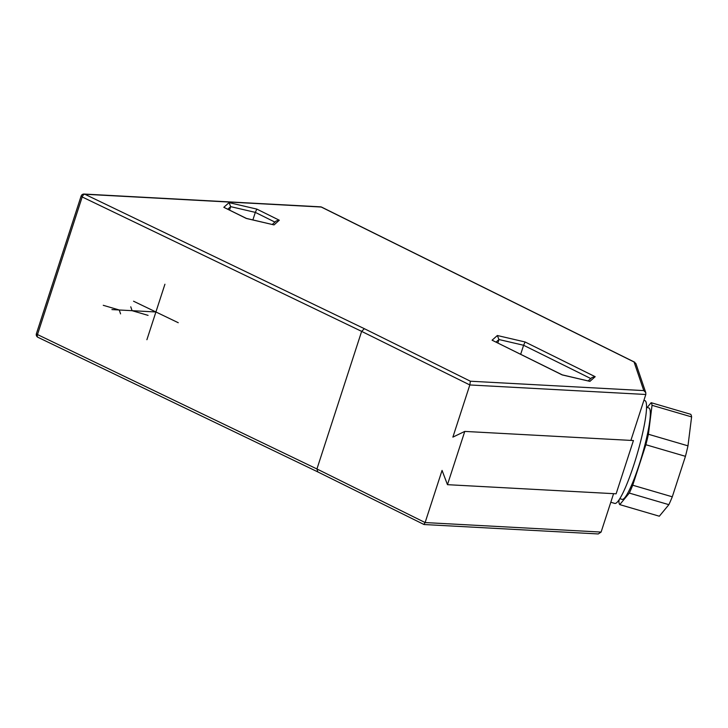 <?xml version="1.0" encoding="UTF-8"?>
<svg xmlns="http://www.w3.org/2000/svg" width="728" height="728" viewBox="0 0 728 728"><rect width="100%" height="100%" fill="white"/><g stroke="black" fill="none" stroke-linecap="round" stroke-linejoin="round"><path stroke-width="1.09" d="M272.308 224.433L276.158 221.003L279.297 220.229L274.037 224.907L246.301 218.446L223.815 207.307L229.065 202.63L256.811 209.091L279.297 220.229M227.809 209.182L230.667 206.643L255.328 212.385L256.811 209.091M274.929 222.095L255.328 212.385L252.88 219.901M223.815 207.307L246.401 218.4L274.037 224.907M229.557 210.055L230.667 206.643L229.065 202.63M496.087 342.078L498.953 339.53L497.843 342.943M520.684 354.263L523.605 345.272L498.953 339.53L497.351 335.517L525.088 341.978L595.176 376.695L589.917 381.372L562.18 374.911L492.092 340.194L497.351 335.517M589.917 381.372L562.28 374.865L492.092 340.194M588.188 380.899L592.046 377.477L595.176 376.695M590.817 378.569L523.605 345.272L525.088 341.978M317.408 471.717L424.033 524.524L598.261 533.952L601.101 532.077L613.586 493.666M601.101 532.077L425.116 522.558L442.06 470.406L447.465 484.675L616.125 493.802L633.433 440.54L464.773 431.413L452.88 437.119L469.824 384.957L470.388 381.217L643.789 390.599L634.07 361.989L321.248 207.034L84.839 194.249L364.337 328.683L470.388 381.217M630.885 440.404L645.809 394.485L645.782 392.647L643.789 390.599M610.792 502.247L614.741 503.403A53.563 7.671 -73.7 0 0 635.617 459.304A53.563 7.671 -73.7 0 0 646.027 402.065A53.563 7.671 -73.7 0 0 644.862 400.6L643.907 400.327M619.792 498.68L622.067 499.344A47.611 6.816 -73.7 0 0 639.193 464.664A47.611 6.816 -73.7 0 0 648.839 407.971L646.564 407.307M647.192 407.489L651.141 402.693A53.563 7.671 106.3 0 1 652.033 405.314L648.411 434.252A53.563 7.671 106.3 0 1 645.873 444.735L632.723 485.221A53.563 7.671 106.3 0 1 629.301 493.074L619.765 504.622A53.563 7.671 106.3 0 1 618.873 502.002L619.173 499.645M629.301 493.074L668.868 504.668L659.331 516.216L619.765 504.622M668.868 504.668A53.563 7.671 -73.7 0 0 672.29 496.805L632.723 485.221M645.873 444.735L685.439 456.32A53.563 7.671 -73.7 0 0 687.978 445.845L648.411 434.252M652.033 405.314L691.6 416.907L687.978 445.845M651.141 402.693L690.708 414.287A53.563 7.671 106.3 0 1 691.6 416.907M685.439 456.32L672.29 496.805M645.782 392.647L635.908 363.572L634.07 361.989M447.465 484.675L464.773 431.413M634.707 362.207L321.667 207.143A2.976 1.738 116.4 0 0 321.248 207.034A2.976 2.339 -86.9 0 0 320.502 206.843L84.102 194.048A2.976 2.339 93.1 0 1 84.839 194.249A2.976 1.647 115.7 0 0 82.191 196.96L361.643 331.376L316.935 468.969L317.827 471.826M645.809 394.485L469.824 384.957L361.643 331.376L364.337 328.683M423.878 524.36L425.116 522.558L316.935 468.969L37.483 334.561A2.976 1.647 115.7 0 0 37.938 337.301L317.426 471.726M82.191 196.96A2.976 0.592 -162 0 1 81.108 196.105L36.4 333.697A2.976 0.592 18 0 0 37.483 334.561L82.191 196.96M146.901 339.712L164.928 284.229L146.901 339.712M133.561 301.228L178.26 322.722L133.561 301.228M120.566 313.877L119.246 309.991L155.91 311.975L111.912 309.591M130.758 306.797L132.077 310.683L148.066 315.37M119.246 309.991L103.258 305.305M36.4 333.697A2.976 2.976 0 0 0 37.938 337.301M321.667 207.143A2.976 2.976 0 0 0 320.502 206.843M84.102 194.048A2.976 2.976 0 0 0 81.108 196.105"/></g></svg>
